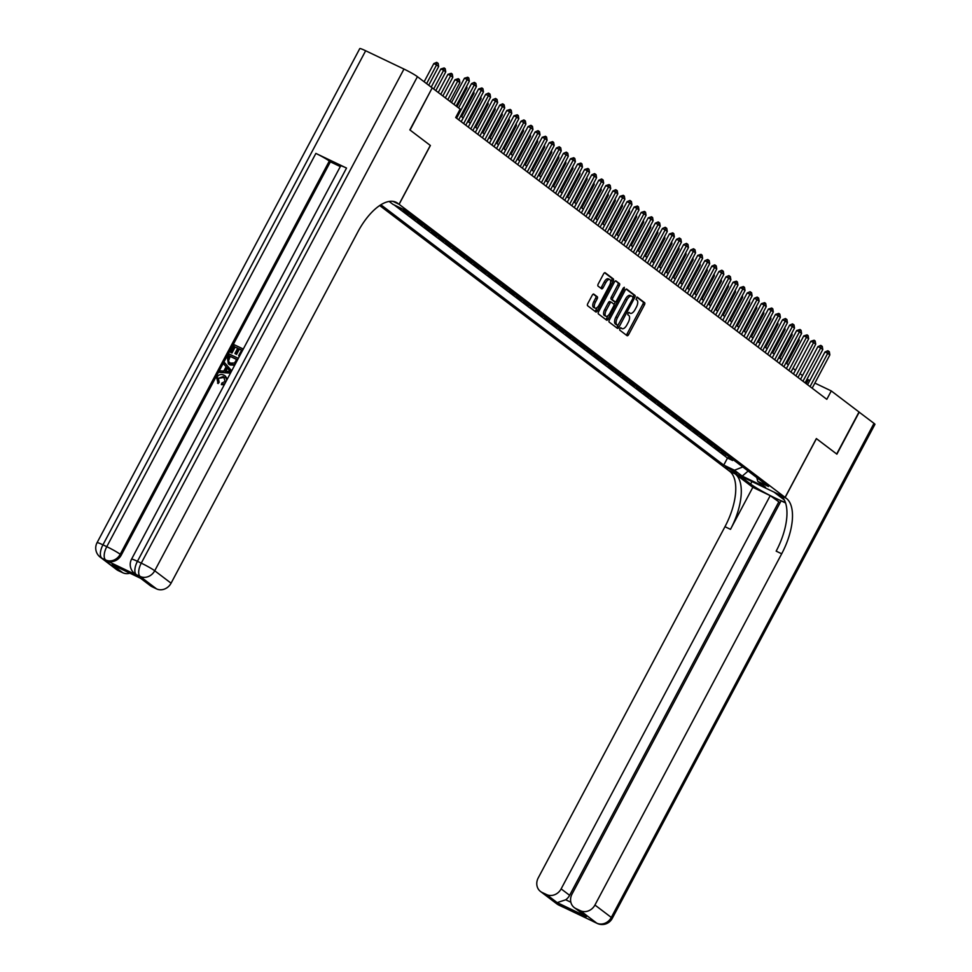 <?xml version="1.0" encoding="UTF-8"?>
<svg xmlns="http://www.w3.org/2000/svg" width="972" height="972" viewBox="0 0 972 972"><rect width="100%" height="100%" fill="white"/><g stroke="black" fill="none" stroke-linecap="round" stroke-linejoin="round"><path stroke-width="1.46" d="M619.832 328.572L619.699 330.091L627.074 335.692A1.871 0.863 115.5 0 0 627.134 335.729A1.871 0.863 115.5 0 0 628.641 334.562L644.424 304.88A1.871 0.863 115.5 0 0 644.618 302.693L637.195 297.067L636.016 299.412L636.964 300.129A6.002 2.746 115.5 0 1 636.381 307.103L635.068 309.57A6.002 2.746 115.5 0 1 630.257 313.3A6.002 2.746 115.5 0 1 630.038 313.166L629.03 312.413L627.985 313.227L627.851 314.746L628.811 315.475A6.002 2.746 115.5 0 1 628.228 322.437L626.904 324.915A6.002 2.746 115.5 0 1 622.104 328.645A6.002 2.746 115.5 0 1 621.886 328.512L620.877 327.758L619.832 328.572M593.807 294.103A1.871 0.863 115.5 0 0 593.734 294.066A1.871 0.863 115.5 0 0 592.24 295.233L587.805 303.556A1.871 0.863 115.5 0 0 587.623 305.743L595.812 311.951A1.871 0.863 115.5 0 0 595.885 312A1.871 0.863 115.5 0 0 597.379 310.833L613.174 281.139A1.871 0.863 115.5 0 0 613.356 278.964L605.167 272.743A1.871 0.863 115.5 0 0 605.094 272.707A1.871 0.863 115.5 0 0 603.6 273.873L598.242 283.933A1.871 0.863 115.5 0 0 598.059 286.108L601.571 288.769A1.871 0.863 115.5 0 0 601.632 288.805A1.871 0.863 115.5 0 0 603.138 287.651L605.787 282.658A5.018 2.296 115.5 0 1 609.808 279.535A5.018 2.296 115.5 0 1 609.505 285.476L599.104 305.026A5.018 2.296 115.5 0 1 595.095 308.136A5.018 2.296 115.5 0 1 595.399 302.207L597.124 298.951A1.871 0.863 115.5 0 0 597.306 296.764L593.661 294.042M365.654 50.763L102.947 544.842A11.457 0.96 -152 0 0 97.066 542.68L359.774 48.6A11.457 0.96 28 0 1 365.654 50.763L403.975 69.061A11.457 0.96 28 0 1 417.425 76.679L432.2 87.893L409.856 129.908L430.389 145.496L410.062 130.066L432.163 87.942M430.389 145.496L399.115 204.314L785.084 497.385L728.368 470.302L379.688 205.554M785.57 502.961L781.111 500.835L572.022 894.082A11.457 10.145 -52.8 0 0 574.282 907.605L586.456 916.608L557.175 902.624L546.568 894.568L542.048 892.418L558.414 904.835L596.747 923.145L580.381 910.715A11.457 10.145 -52.8 0 0 594.937 905.029L611.303 917.447L874.01 423.367L858.993 412.031L836.685 453.997L816.359 438.566L785.084 497.385M859.017 411.994L831.279 390.926L814.876 383.09M432.406 88.051L460.157 109.119L455.686 117.527L826.808 399.322L831.279 390.926M609.383 319.946A1.871 0.863 115.5 0 0 609.201 322.121L617.39 328.342A1.871 0.863 115.5 0 0 617.463 328.378A1.871 0.863 115.5 0 0 618.957 327.212L634.752 297.529A1.871 0.863 115.5 0 0 634.935 295.354L626.746 289.134A1.871 0.863 115.5 0 0 626.673 289.085A1.871 0.863 115.5 0 0 625.178 290.251L609.383 319.946M606.601 320.153L598.412 313.932A1.871 0.863 115.5 0 1 598.594 311.757L614.389 282.062A1.871 0.863 115.5 0 1 615.884 280.896A1.871 0.863 115.5 0 1 615.956 280.944L619.456 283.593A1.871 0.863 115.5 0 1 619.273 285.78L612.87 297.821A1.871 0.863 115.5 0 0 612.688 299.996L615.021 301.757A1.871 0.863 115.5 0 0 615.082 301.806A1.871 0.863 115.5 0 0 616.588 300.64L623.246 288.101L624.303 287.287L624.218 288.842L608.168 319.023A1.871 0.863 115.5 0 1 606.674 320.189A1.871 0.863 115.5 0 1 606.601 320.153M399.273 207.376L400.513 207.972M407.681 212.504L403.21 210.365L407.45 213.597L407.924 212.698M414.752 217.874L410.281 215.735L414.522 218.955L414.995 218.068M421.812 223.244L417.353 221.106L421.593 224.325L422.067 223.426M428.883 228.602L424.424 226.476L428.664 229.696L429.138 228.797M435.954 233.973L431.483 231.846L435.723 235.066L436.209 234.167M443.025 239.343L438.554 237.204L442.795 240.424L443.268 239.537M450.097 244.713L445.626 242.575L449.866 245.795L450.34 244.895M457.156 250.071L452.697 247.945L456.937 251.165L457.411 250.266M464.227 255.442L459.768 253.315L464.009 256.535L464.482 255.636M471.298 260.812L466.827 258.674L471.08 261.905L471.554 261.006M478.37 266.182L473.899 264.044L478.139 267.264L478.625 266.377M485.441 271.553L480.97 269.414L485.21 272.634L485.684 271.735M492.5 276.911L488.041 274.784L492.282 278.004L492.755 277.105M499.572 282.281L495.113 280.155L499.353 283.374L499.827 282.475M506.643 287.651L502.172 285.513L506.424 288.733L506.898 287.846M513.714 293.022L509.243 290.883L513.483 294.103L513.969 293.204M520.785 298.38L516.314 296.253L520.555 299.473L521.028 298.574M527.857 303.75L523.386 301.624L527.626 304.844L528.1 303.944M534.916 309.12L530.457 306.994L534.697 310.214L535.171 309.315M541.987 314.491L537.528 312.352L541.769 315.572L542.242 314.685M549.058 319.861L544.587 317.723L548.828 320.942L549.314 320.043M556.13 325.219L551.659 323.093L555.899 326.313L556.373 325.413M563.201 330.589L558.73 328.463L562.97 331.683L563.444 330.784M570.26 335.96L565.801 333.821L570.042 337.041L570.515 336.154M577.332 341.33L572.873 339.192L577.113 342.411L577.587 341.512M584.403 346.7L579.932 344.562L584.184 347.782L584.658 346.883M591.474 352.058L587.003 349.932L591.243 353.152L591.729 352.253M598.545 357.429L594.074 355.302L598.315 358.522L598.788 357.623M605.605 362.799L601.146 360.661L605.386 363.88L605.86 362.993M612.676 368.169L608.217 366.031L612.457 369.251L612.931 368.352M619.747 373.527L615.276 371.401L619.529 374.621L620.002 373.722M626.818 378.898L622.347 376.772L626.588 379.991L627.074 379.092M633.89 384.268L629.419 382.13L633.659 385.349L634.133 384.462M640.961 389.638L636.49 387.5L640.73 390.72L641.204 389.821M648.02 395.009L643.561 392.87L647.802 396.09L648.275 395.191M655.092 400.367L650.633 398.241L654.873 401.46L655.347 400.561M662.163 405.737L657.692 403.611L661.932 406.831L662.418 405.932M669.234 411.107L664.763 408.969L669.003 412.189L669.489 411.302M676.305 416.478L671.834 414.339L676.075 417.559L676.548 416.66M683.365 421.836L678.906 419.71L683.146 422.929L683.62 422.03M690.436 427.206L685.977 425.08L690.217 428.3L690.691 427.401M697.507 432.576L693.036 430.438L697.288 433.658L697.762 432.771M704.578 437.947L700.107 435.808L704.348 439.028L704.834 438.129M711.65 443.317L707.179 441.179L711.419 444.398L711.893 443.499M718.709 448.675L714.25 446.549L718.49 449.769L718.964 448.87M725.78 454.046L721.321 451.919L730.021 457.265M726.035 454.24L725.562 455.139M736.983 473.048L725.44 466.815L736.983 473.048M392.907 201.35L399.115 204.314M380.89 204.776L723.739 465.102L734.468 470.229L742.802 466.973M389.14 201.447L393.016 204.387L403.745 209.515L768.5 486.486L757.771 481.359L765.547 487.264L742.244 476.134L734.468 470.229M722.961 451.895L718.49 449.769M715.89 446.537L711.419 444.398M708.819 441.167L704.348 439.028M701.748 435.796L697.288 433.658M694.676 430.426L690.217 428.3M687.617 425.056L683.146 422.929M680.546 419.697L676.075 417.559M673.475 414.327L669.003 412.189M666.403 408.957L661.932 406.831M659.332 403.587L654.873 401.46M652.261 398.228L647.802 396.09M645.201 392.858L640.73 390.72M638.13 387.488L633.659 385.349M631.059 382.118L626.588 379.991M623.988 376.747L619.529 374.621M616.916 371.389L612.457 369.251M609.857 366.019L605.386 363.88M602.786 360.648L598.315 358.522M595.715 355.278L591.243 353.152M588.643 349.92L584.184 347.782M581.572 344.55L577.113 342.411M574.513 339.179L570.042 337.041M567.441 333.809L562.97 331.683M560.37 328.439L555.899 326.313M553.299 323.081L548.828 320.942M546.228 317.71L541.769 315.572M539.156 312.34L534.697 310.214M532.097 306.97L527.626 304.844M525.026 301.612L520.555 299.473M517.955 296.241L513.483 294.103M510.883 290.871L506.424 288.733M503.812 285.501L499.353 283.374M496.753 280.13L492.282 278.004M489.681 274.772L485.21 272.634M482.61 269.402L478.139 267.264M475.539 264.032L471.08 261.905M468.468 258.661L464.009 256.535M461.396 253.303L456.937 251.165M454.337 247.933L449.866 245.795M447.266 242.563L442.795 240.424M440.195 237.192L435.723 235.066M433.123 231.822L428.664 229.696M426.052 226.464L421.593 224.325M418.993 221.094L414.522 218.955M411.921 215.723L407.45 213.597M404.85 210.353L400.379 208.227M394.134 204.934L727.493 458.055L732.633 460.497L728.38 457.277L732.852 459.416M809.749 380.635L807.1 379.044M802.52 375.569L800.041 373.673M795.448 370.198L792.97 368.315M788.377 364.828L785.898 362.945M781.318 359.458L778.827 357.575M774.247 354.1L771.756 352.204M767.175 348.729L764.685 346.846M760.104 343.359L757.625 341.476M753.033 337.989L750.554 336.105M745.961 332.618L743.483 330.735M738.902 327.26L736.412 325.365M731.831 321.89L729.34 320.007M724.76 316.52L722.281 314.636M717.688 311.149L715.21 309.266M710.617 305.791L708.138 303.896M703.558 300.421L701.067 298.538M696.487 295.051L693.996 293.167M689.415 289.68L686.937 287.797M682.344 284.31L679.865 282.427M675.273 278.952L672.794 277.056M668.201 273.582L665.723 271.698M661.142 268.211L658.652 266.328M654.071 262.841L651.58 260.958M647 257.483L644.521 255.587M639.928 252.113L637.45 250.229M632.857 246.742L630.378 244.859M625.798 241.372L623.307 239.489M618.727 236.002L616.236 234.118M611.655 230.643L609.177 228.748M604.584 225.273L602.105 223.39M597.513 219.903L595.034 218.02M590.454 214.533L587.963 212.649M583.382 209.174L580.892 207.279M576.311 203.804L573.832 201.921M569.24 198.434L566.761 196.551M562.168 193.064L559.69 191.18M555.097 187.693L552.618 185.81M548.038 182.335L545.547 180.44M540.967 176.965L538.476 175.082M533.895 171.594L531.417 169.711M526.824 166.224L524.345 164.341M519.753 160.866L517.274 158.971M512.694 155.496L510.203 153.612M505.622 150.125L503.132 148.242M498.551 144.755L496.072 142.872M491.48 139.385L489.001 137.502M484.408 134.027L481.93 132.131M477.349 128.656L474.858 126.773M470.278 123.286L467.787 121.403M463.207 117.916L460.728 116.033M806.274 383.721L808.279 379.943M733.107 459.61L732.633 460.497M727.493 458.055L723.739 465.102M756.763 477.568L757.771 481.359M748.161 471.031L742.244 476.134M621.886 328.512L620.452 327.831A6.002 2.746 115.5 0 0 620.573 327.904A6.002 2.746 115.5 0 0 620.816 328.001M626.102 334.951A1.871 0.863 115.5 0 0 627.11 333.833L642.893 304.139A1.871 0.863 115.5 0 0 643.075 301.964L636.745 297.153M633.015 297.165L633.222 296.788A1.871 0.863 115.5 0 0 633.404 294.613L626.175 289.134M616.43 327.6A1.871 0.863 115.5 0 0 617.427 326.483L617.949 325.498M617.852 325.45L632.808 298.598L632.942 297.08L631.934 296.314A6.002 2.746 115.5 0 0 631.715 296.181A6.002 2.746 115.5 0 0 626.904 299.911L617.439 317.723A6.002 2.746 115.5 0 0 616.856 324.684L617.852 325.45L616.43 324.77M630.403 295.585A6.002 2.746 115.5 0 0 630.184 295.452A6.002 2.746 115.5 0 0 625.373 299.169L626.904 299.911M616.321 324.721L615.312 323.955A6.002 2.746 115.5 0 1 615.908 316.993L625.373 299.169M615.385 280.944L619.456 283.593M613.624 301.101A1.871 0.863 115.5 0 1 613.551 301.065A1.871 0.863 115.5 0 1 613.478 301.028L611.157 299.267A1.871 0.863 115.5 0 1 611.339 297.08L617.742 285.039A1.871 0.863 115.5 0 0 617.925 282.864M615.398 301.83L614 304.455M608.095 315.56L606.637 318.294L608.168 319.023M606.224 310.311A5.018 2.296 115.5 0 0 605.921 316.252A5.018 2.296 115.5 0 0 609.942 313.13L613.599 306.241A1.871 0.863 115.5 0 0 613.782 304.066L611.461 302.304A1.871 0.863 115.5 0 0 611.388 302.256A1.871 0.863 115.5 0 0 609.894 303.422L606.224 310.311L604.693 309.582A5.018 2.296 115.5 0 0 604.39 315.511L605.921 316.252M611.315 302.231L609.93 301.575A1.871 0.863 115.5 0 0 609.857 301.527A1.871 0.863 115.5 0 0 608.363 302.693L609.894 303.422M604.693 309.582L608.363 302.693M605.641 319.411A1.871 0.863 115.5 0 0 606.637 318.294M595.095 308.136L593.564 307.407A5.018 2.296 115.5 0 1 593.868 301.466L595.593 298.21A1.871 0.863 115.5 0 0 595.775 296.035L593.236 294.103M609.808 279.535L608.278 278.806A5.018 2.296 115.5 0 0 604.256 281.929L605.787 282.658M600.599 288.04A1.871 0.863 115.5 0 0 601.607 286.91L604.256 281.929M610.562 282.439L611.643 280.41A1.871 0.863 115.5 0 0 611.825 278.235L604.596 272.743M594.852 311.222A1.871 0.863 115.5 0 0 595.848 310.104L597.258 307.444M786.785 363.613L799.203 340.273L798.316 339.593M799.203 340.273L798.899 338.487M810.041 386.589L827.743 353.298L824.985 351.986L827.816 350.746L829.347 351.779L829.857 354.914L812.155 388.205M807.574 384.718L824.985 351.986M829.857 354.914L827.743 353.298L828.278 350.965M859.236 412.152L836.892 454.167L816.346 438.591M728.441 470.339L739.546 475.66L750.615 484.068A21.493 1.798 -152 0 0 768.159 494.493A21.493 1.798 -152 0 0 785.352 502.305M728.429 470.363L729.632 471.274A47.749 21.821 -64.5 0 1 724.966 526.702L538.221 877.935A11.457 10.145 -52.8 0 0 540.481 891.458A11.457 10.145 -52.8 0 0 542.048 892.418M752.826 487.324L735.16 473.911A47.749 21.821 -64.5 0 1 730.494 529.339L752.826 487.324L770.225 495.635L780.103 502.743M816.431 438.627L785.157 497.445L786.36 498.357A47.749 21.821 -64.5 0 1 781.695 553.785L594.937 905.029M785.157 497.445L774.04 492.136L784.295 499.924M546.568 894.568A11.457 10.145 -52.8 0 0 561.136 888.882L569.616 895.321A11.457 10.145 127.2 0 1 565.704 899.78L570.856 902.235M770.225 495.635L561.136 888.882M874.01 423.367A11.457 0.96 28 0 1 874.934 424.351L612.226 918.443A11.457 0.96 -152 0 0 611.303 917.447A11.457 10.145 127.2 0 1 596.747 923.145A11.457 5.237 -64.5 0 0 597.16 923.4A11.457 11.457 0 0 0 612.226 918.443M574.282 907.605A11.457 10.145 -52.8 0 0 575.849 908.553L586.456 916.608M580.381 910.715L575.849 908.553M778.706 502.074L569.616 895.321M786.36 498.357L780.844 495.72A47.749 21.821 -64.5 0 1 776.166 551.148L781.695 553.785M557.175 902.624L565.704 899.78M224.435 377.391L218.36 378.339L219.162 382.275L218.105 383.551L216.671 377.537C218.554 374.56 220.984 373.77 223.937 375.156L225.03 375.812L226.768 380.101M225.31 376.03L227.339 379.019M224.277 384.778L221.373 384.633L221.847 383.077L225.091 381.437L223.754 377.002M230.68 372.75L219.563 372.361L220.365 370.854L223.803 371.061L226.099 366.76L223.876 364.257L224.678 362.75L231.688 370.842M230.461 373.151L219.563 372.361M237.678 348.316L235.127 347.101L231.956 353.043L230.34 352.107L234.252 344.744L243.279 349.045M239.428 356.287L238.614 355.74L241.627 350.054L238.808 348.693L239.367 349.13L236.548 354.428L234.92 353.492L237.739 348.195L235.127 347.101M241.566 350.175L239.367 349.13M346.53 168.059L137.441 561.318A11.457 0.96 -152 0 0 131.56 559.155L340.662 165.908A11.457 0.96 28 0 1 346.53 168.059L315.876 153.418A11.457 0.96 28 0 1 329.314 161.036L330.371 161.838L121.281 555.085A11.457 10.145 127.2 0 1 106.726 560.783L137.38 575.424A11.457 10.145 127.2 0 1 135.813 574.464L134.756 573.662A11.457 10.145 -52.8 0 0 136.323 574.622L137.38 575.424M330.371 161.838L340.297 166.577M234.714 365.193L230.121 364.974L228.614 364.014M392.967 201.362L397.84 203.355A47.749 21.821 115.5 0 0 396.078 202.273A47.749 21.821 115.5 0 0 357.83 231.944L171.072 583.188A11.457 10.145 127.2 0 1 156.516 588.874L140.15 576.445L136.323 574.622A11.457 5.237 115.5 0 1 137.441 561.318L141.268 563.14L403.975 69.061M141.39 578.668L112.108 564.683L141.39 578.668L151.996 586.711L156.516 588.874M151.996 586.711A11.457 10.145 127.2 0 1 150.429 585.764L140.661 578.34M430.317 145.448L399.042 204.266M129.884 573.201A11.457 10.145 127.2 0 1 122.715 572.727L112.108 564.683M106.726 560.783L101.829 558.147L118.195 570.576L122.715 572.727M118.195 570.576A11.457 10.145 127.2 0 1 116.628 569.616L100.262 557.187A11.457 10.145 -52.8 0 0 101.829 558.147A11.457 5.237 115.5 0 1 102.947 544.842L106.774 546.677L315.876 153.418M234.556 346.676L231.397 352.617L231.956 353.043M231.397 352.617L230.34 352.107M238.808 348.693L235.989 354.002L236.548 354.428M235.989 354.002L234.92 353.492M239.501 356.165L238.614 355.74M235.589 363.613L234.155 364.755L228.323 363.807L227.387 357.66L229.307 354.051L238.322 358.364M229.611 355.983L227.885 360.746L230.328 363.127L234.519 362.981L236.682 359.361L229.611 355.983L230.17 356.408L228.456 361.183L229.441 362.629M236.621 359.482L230.17 356.408M224.678 362.75L231.615 370.988M228.93 369.943L226.926 367.695L225.103 371.134L230.255 371.45L228.93 369.943M227.424 368.254L225.869 371.183M223.183 376.577L218.36 378.339M217.801 377.914L219.162 382.275M224.909 383.588L221.373 384.633M218.591 381.838L217.534 383.126M779.714 358.255L792.131 334.903L791.244 334.234M792.131 334.903L791.84 333.117M772.643 352.885L785.06 329.532L784.173 328.864M785.06 329.532L784.769 327.746M765.584 347.514L777.989 324.162L777.102 323.494M777.989 324.162L777.697 322.376M758.512 342.144L770.93 318.804L770.031 318.123M770.93 318.804L770.626 317.006M802.969 381.218L820.672 347.94L817.914 346.615L820.757 345.388L822.276 346.409L822.786 349.543L805.095 382.834M800.503 379.347L817.914 346.615M822.786 349.543L820.672 347.94L821.219 345.607M795.898 375.86L813.6 342.569L810.842 341.245L814.147 340.236L815.204 341.038L815.727 344.173L798.024 377.464M793.431 373.989L810.842 341.245M815.727 344.173L813.6 342.569L814.147 340.236M788.827 370.49L806.529 337.199L803.771 335.887L807.076 334.866L808.133 335.668L808.655 338.815L790.953 372.094M786.372 368.619L803.771 335.887M808.655 338.815L806.529 337.199L807.076 334.866M781.767 365.12L799.458 331.829L796.7 330.516L800.005 329.496L801.062 330.31L801.584 333.445L783.882 366.736M779.301 363.249L796.7 330.516M801.584 333.445L799.458 331.829L800.005 329.496M751.441 336.786L763.858 313.434L762.971 312.753M763.858 313.434L763.555 311.648M774.696 359.749L792.399 326.458L789.641 325.146L792.472 323.907L794.003 324.94L794.513 328.074L776.81 361.365M772.23 357.878L789.641 325.146M794.513 328.074L792.399 326.458L792.933 324.138M744.37 331.416L756.787 308.063L755.9 307.395M756.787 308.063L756.495 306.277M767.625 354.379L785.327 321.1L782.569 319.776L785.412 318.549L786.931 319.569L787.442 322.704L769.751 355.995M765.158 352.508L782.569 319.776M787.442 322.704L785.327 321.1L785.862 318.767M737.298 326.045L749.716 302.693L748.829 302.025M749.716 302.693L749.424 300.907M760.554 349.021L778.256 315.73L775.498 314.406L778.803 313.397L779.86 314.199L780.382 317.334L762.68 350.625M758.087 347.15L775.498 314.406M780.382 317.334L778.256 315.73L778.803 313.397M730.239 320.675L742.644 297.335L741.758 296.654M742.644 297.335L742.353 295.537M753.482 343.651L771.185 310.36L768.427 309.047L771.732 308.027L772.789 308.829L773.311 311.976L755.609 345.254M751.028 341.78L768.427 309.047M773.311 311.976L771.185 310.36L771.732 308.027M723.168 315.305L735.573 291.965L734.686 291.284M735.573 291.965L735.282 290.178M746.423 338.28L764.114 304.989L761.355 303.677L764.66 302.656L765.717 303.471L766.24 306.605L748.537 339.896M743.957 336.409L761.355 303.677M766.24 306.605L764.114 304.989L764.66 302.656M716.097 309.947L728.514 286.594L727.627 285.926M728.514 286.594L728.21 284.808M739.352 332.91L757.054 299.631L754.284 298.307L757.127 297.08L758.646 298.1L759.168 301.235L741.466 334.526M736.885 331.039L754.284 298.307M759.168 301.235L757.054 299.631L757.589 297.298M709.025 304.576L721.443 281.224L720.556 280.556M721.443 281.224L721.151 279.438M732.281 327.552L749.983 294.261L747.225 292.937L750.068 291.709L751.587 292.73L752.097 295.865L734.407 329.156M729.814 325.681L747.225 292.937M752.097 295.865L749.983 294.261L750.518 291.928M701.954 299.206L714.371 275.854L713.484 275.185M714.371 275.854L714.08 274.068M725.209 322.182L742.912 288.891L740.154 287.578L743.459 286.558L744.516 287.36L745.026 290.507L727.335 323.785M722.743 320.31L740.154 287.578M745.026 290.507L742.912 288.891L743.459 286.558M694.883 293.836L707.3 270.495L706.413 269.815M707.3 270.495L707.009 268.697M718.138 316.811L735.84 283.52L733.082 282.208L736.387 281.187L737.444 282.002L737.967 285.136L720.264 318.427M715.671 314.94L733.082 282.208M737.967 285.136L735.84 283.52L736.387 281.187M687.824 288.477L700.229 265.125L699.342 264.445M700.229 265.125L699.937 263.339M711.079 311.441L728.769 278.15L726.011 276.838L728.854 275.598L730.373 276.631L730.895 279.766L713.193 313.057M708.612 309.57L726.011 276.838M730.895 279.766L728.769 278.15L729.316 275.829M680.752 283.107L693.17 259.755L692.271 259.087M693.17 259.755L692.866 257.969M704.007 306.071L721.71 272.792L718.94 271.467L721.783 270.24L723.302 271.261L723.824 274.396L706.122 307.687M701.541 304.2L718.94 271.467M723.824 274.396L721.71 272.792L722.245 270.459M673.681 277.737L686.098 254.385L685.211 253.716M686.098 254.385L685.795 252.599M696.936 300.713L714.639 267.422L711.881 266.097L714.712 264.87L716.243 265.891L716.753 269.025L699.05 302.316M694.47 298.841L711.881 266.097M716.753 269.025L714.639 267.422L715.173 265.089M666.61 272.367L679.027 249.026L678.14 248.346M679.027 249.026L678.735 247.228M689.865 295.342L707.567 262.051L704.809 260.739L707.652 259.5L709.171 260.52L709.682 263.667L691.991 296.946M687.398 293.471L704.809 260.739M709.682 263.667L707.567 262.051L708.102 259.718M659.538 266.996L671.956 243.656L671.069 242.976M671.956 243.656L671.664 241.87M682.794 289.972L700.496 256.681L697.738 255.369L701.043 254.348L702.1 255.162L702.622 258.297L684.92 291.588M680.327 288.101L697.738 255.369M702.622 258.297L700.496 256.681L701.043 254.348M652.479 261.638L664.884 238.286L663.998 237.618M664.884 238.286L664.593 236.5M675.722 284.602L693.425 251.323L690.667 249.998L693.51 248.771L695.029 249.792L695.551 252.927L677.849 286.218M673.268 282.731L690.667 249.998M695.551 252.927L693.425 251.323L693.972 248.99M645.408 256.268L657.825 232.916L656.926 232.247M657.825 232.916L657.522 231.129M668.663 279.243L686.354 245.952L683.595 244.628L686.439 243.401L687.957 244.422L688.48 247.556L670.777 280.847M666.197 277.372L683.595 244.628M688.48 247.556L686.354 245.952L686.9 243.62M638.337 250.898L650.754 227.545L649.867 226.877M650.754 227.545L650.45 225.759M661.592 273.873L679.294 240.582L676.536 239.27L679.367 238.031L680.898 239.051L681.408 242.198L663.706 275.477M659.125 272.002L676.536 239.27M681.408 242.198L679.294 240.582L679.829 238.249M631.265 245.527L643.683 222.187L642.796 221.507M643.683 222.187L643.391 220.389M654.521 268.503L672.223 235.212L669.465 233.9L672.758 232.879L673.827 233.693L674.337 236.828L656.647 270.119M652.054 266.632L669.465 233.9M674.337 236.828L672.223 235.212L672.758 232.879M624.194 240.169L636.611 216.817L635.724 216.136M636.611 216.817L636.32 215.031M647.449 263.133L665.152 229.842L662.394 228.529L665.237 227.29L666.756 228.323L667.278 231.458L649.575 264.749M644.983 261.261L662.394 228.529M667.278 231.458L665.152 229.842L665.698 227.521M617.135 234.799L629.54 211.446L628.653 210.778M629.54 211.446L629.249 209.66M640.378 257.762L658.08 224.483L655.322 223.159L658.166 221.932L659.684 222.953L660.207 226.087L642.504 259.378M637.924 255.891L655.322 223.159M660.207 226.087L658.08 224.483L658.627 222.151M610.064 229.428L622.469 206.076L621.582 205.408M622.469 206.076L622.177 204.29M633.319 252.404L651.009 219.113L648.251 217.789L651.556 216.78L652.613 217.582L653.135 220.717L635.433 254.008M630.852 250.533L648.251 217.789M653.135 220.717L651.009 219.113L651.556 216.78M602.992 224.058L615.41 200.718L614.523 200.038M615.41 200.718L615.106 198.92M626.247 247.034L643.95 213.743L641.18 212.431L644.485 211.41L645.542 212.212L646.064 215.359L628.362 248.638M623.781 245.163L641.18 212.431M646.064 215.359L643.95 213.743L644.485 211.41M595.921 218.688L608.338 195.348L607.451 194.667M608.338 195.348L608.035 193.562M619.176 241.664L636.879 208.373L634.121 207.06L637.413 206.04L638.483 206.854L638.993 209.988L621.302 243.279M616.71 239.792L634.121 207.06M638.993 209.988L636.879 208.373L637.413 206.04M588.85 213.33L601.267 189.977L600.38 189.297M601.267 189.977L600.975 188.191M612.105 236.293L629.807 203.014L627.049 201.69L629.892 200.463L631.411 201.483L631.922 204.618L614.231 237.909M609.638 234.422L627.049 201.69M631.922 204.618L629.807 203.014L630.354 200.682M581.778 207.959L594.196 184.607L593.309 183.939M594.196 184.607L593.904 182.821M605.034 230.935L622.736 197.644L619.978 196.32L623.283 195.311L624.34 196.113L624.862 199.248L607.16 232.539M602.567 229.064L619.978 196.32M624.862 199.248L622.736 197.644L623.283 195.311M574.719 202.589L587.124 179.237L586.238 178.569M587.124 179.237L586.833 177.451M597.974 225.565L615.665 192.274L612.907 190.962L615.75 189.722L617.269 190.743L617.791 193.878L600.089 227.169M595.508 223.694L612.907 190.962M617.791 193.878L615.665 192.274L616.212 189.941M567.648 197.219L580.065 173.879L579.166 173.198M580.065 173.879L579.762 172.08M590.903 220.194L608.606 186.903L605.835 185.591L609.14 184.571L610.197 185.385L610.72 188.519L593.017 221.81M588.437 218.323L605.835 185.591M610.72 188.519L608.606 186.903L609.14 184.571M560.577 191.861L572.994 168.508L572.107 167.828M572.994 168.508L572.69 166.722M583.832 214.824L601.534 181.533L598.776 180.221L601.607 178.982L603.138 180.014L603.648 183.149L585.946 216.44M581.365 212.953L598.776 180.221M603.648 183.149L601.534 181.533L602.069 179.213M553.505 186.49L565.923 163.138L565.036 162.47M565.923 163.138L565.631 161.352M576.76 209.454L594.463 176.175L591.705 174.851L594.548 173.624L596.067 174.644L596.577 177.779L578.887 211.07M574.294 207.583L591.705 174.851M596.577 177.779L594.463 176.175L594.998 173.842M546.434 181.12L558.851 157.768L557.964 157.1M558.851 157.768L558.56 155.982M569.689 204.096L587.392 170.805L584.634 169.48L587.938 168.472L588.996 169.274L589.518 172.409L571.815 205.7M567.223 202.225L584.634 169.48M589.518 172.409L587.392 170.805L587.938 168.472M539.375 175.75L551.78 152.41L550.893 151.729M551.78 152.41L551.489 150.611M562.618 198.725L580.32 165.434L577.562 164.122L580.867 163.102L581.924 163.904L582.447 167.05L564.744 200.329M560.164 196.854L577.562 164.122M582.447 167.05L580.32 165.434L580.867 163.102M532.304 170.379L544.721 147.039L543.822 146.359M544.721 147.039L544.417 145.241M555.559 193.355L573.249 160.064L570.491 158.752L573.796 157.731L574.853 158.545L575.375 161.68L557.673 194.971M553.092 191.484L570.491 158.752M575.375 161.68L573.249 160.064L573.796 157.731M525.232 165.021L537.65 141.669L536.763 140.989M537.65 141.669L537.346 139.883M548.487 187.985L566.19 154.706L563.432 153.382L566.263 152.154L567.794 153.175L568.304 156.31L550.602 189.601M546.021 186.114L563.432 153.382M568.304 156.31L566.19 154.706L566.725 152.373M518.161 159.651L530.578 136.299L529.691 135.63M530.578 136.299L530.287 134.513M541.416 182.627L559.119 149.336L556.361 148.011L559.204 146.784L560.723 147.805L561.233 150.939L543.542 184.23M538.95 180.756L556.361 148.011M561.233 150.939L559.119 149.336L559.653 147.003M511.09 154.281L523.507 130.928L522.62 130.26M523.507 130.928L523.215 129.142M534.345 177.256L552.047 143.965L549.289 142.641L552.594 141.633L553.651 142.434L554.174 145.569L536.471 178.86M531.878 175.385L549.289 142.641M554.174 145.569L552.047 143.965L552.594 141.633M504.031 148.91L516.436 125.57L515.549 124.89M516.436 125.57L516.144 123.772M527.274 171.886L544.976 138.595L542.218 137.283L545.523 136.262L546.58 137.076L547.102 140.211L529.4 173.502M524.819 170.015L542.218 137.283M547.102 140.211L544.976 138.595L545.523 136.262M496.959 143.54L509.364 120.2L508.478 119.52M509.364 120.2L509.073 118.414M520.214 166.516L537.905 133.225L535.147 131.913L537.99 130.673L539.509 131.706L540.031 134.841L522.328 168.132M517.748 164.645L535.147 131.913M540.031 134.841L537.905 133.225L538.452 130.904M489.888 138.182L502.305 114.83L501.418 114.161M502.305 114.83L502.002 113.044M513.143 161.145L530.846 127.867L528.075 126.542L530.919 125.315L532.437 126.336L532.96 129.47L515.257 162.761M510.677 159.274L528.075 126.542M532.96 129.47L530.846 127.867L531.38 125.534M482.817 132.812L495.234 109.459L494.347 108.791M495.234 109.459L494.93 107.673M506.072 155.787L523.774 122.496L521.016 121.172L523.859 119.945L525.378 120.965L525.888 124.1L508.186 157.391M503.605 153.916L521.016 121.172M525.888 124.1L523.774 122.496L524.309 120.164M475.745 127.441L488.163 104.101L487.276 103.421M488.163 104.101L487.871 102.303M499.001 150.417L516.703 117.126L513.945 115.814L517.25 114.793L518.307 115.595L518.817 118.742L501.127 152.021M496.534 148.546L513.945 115.814M518.817 118.742L516.703 117.126L517.25 114.793M468.674 122.071L481.091 98.731L480.204 98.051M481.091 98.731L480.8 96.933M491.929 145.047L509.632 111.756L506.874 110.444L510.178 109.423L511.236 110.237L511.758 113.372L494.055 146.663M489.463 143.176L506.874 110.444M511.758 113.372L509.632 111.756L510.178 109.423M461.615 116.713L474.02 93.361L473.133 92.68M474.02 93.361L473.728 91.575M484.87 139.676L502.56 106.385L499.802 105.073L502.646 103.846L504.164 104.867L504.687 108.001L486.984 141.292M482.404 137.805L499.802 105.073M504.687 108.001L502.56 106.385L503.107 104.065M456.998 106.726L466.961 87.99L466.062 87.322M466.961 87.99L466.657 86.204M477.799 134.318L495.489 101.027L492.731 99.703L495.574 98.476L497.093 99.496L497.615 102.631L479.913 135.922M475.332 132.435L492.731 99.703M497.615 102.631L495.489 101.027L496.036 98.694M449.927 101.355L459.89 82.62L457.763 81.016L447.8 99.751M455.005 79.692L458.31 78.683L457.763 81.016L455.005 79.692L445.346 97.88M458.31 78.683L459.367 79.485L459.89 82.62M470.727 128.948L488.43 95.657L485.672 94.333L488.503 93.105L490.034 94.126L490.544 97.261L472.842 130.552M468.261 127.077L485.672 94.333M490.544 97.261L488.43 95.657L488.965 93.324M442.855 95.985L452.818 77.262L450.692 75.646L440.741 94.381M447.934 74.334L451.239 73.313L450.692 75.646L447.934 74.334L438.275 92.51M451.239 73.313L452.296 74.127L452.818 77.262M463.656 123.578L481.359 90.287L478.601 88.974L481.893 87.954L482.963 88.768L483.473 91.903L465.782 125.194M461.19 121.707L478.601 88.974M483.473 91.903L481.359 90.287L481.893 87.954M435.784 90.627L445.747 71.892L443.633 70.276L433.67 89.011M440.863 68.963L444.168 67.943L443.633 70.276L440.863 68.963L431.204 87.14M444.168 67.943L445.225 68.757L445.747 71.892M456.585 118.207L474.287 84.916L471.529 83.604L474.372 82.365L475.891 83.398L476.414 86.532L458.711 119.823M458.59 107.941L471.529 83.604M476.414 86.532L474.287 84.916L474.834 82.596M428.725 85.257L438.676 66.521L436.562 64.917L426.599 83.641M433.804 63.593L436.647 62.366L436.562 64.917L433.804 63.593L424.132 81.77M437.096 62.585L438.165 63.387L438.676 66.521M453.985 104.441L467.216 79.558L464.458 78.234L467.763 77.225L468.82 78.027L469.342 81.162L456.111 106.045M451.518 102.57L464.458 78.234M469.342 81.162L467.216 79.558L467.763 77.225M727.919 467.666L727.469 468.504M628.617 312.486L630.038 313.166M643.075 301.964L644.618 302.693M642.893 304.139L644.424 304.88M627.11 333.833L628.641 334.562M633.404 294.613L634.935 295.354M633.222 296.788L634.752 297.529M617.427 326.483L618.957 327.212M615.908 316.993L617.439 317.723M615.312 323.955L616.856 324.684M617.742 285.039L619.273 285.78M611.339 297.08L612.87 297.821M611.157 299.267L612.688 299.996M613.478 301.028L615.021 301.757M623.137 288.32L624.218 288.842M595.775 296.035L597.306 296.764M595.593 298.21L597.124 298.951M593.868 301.466L595.399 302.207M601.607 286.91L603.138 287.651M611.825 278.235L613.356 278.964M611.643 280.41L613.174 281.139M595.848 310.104L597.379 310.833M735.16 473.911L729.632 471.274M730.494 529.339L724.966 526.702M564.368 907.386A11.457 10.145 127.2 0 1 562.253 906.669A11.457 5.237 -64.5 0 0 562.667 906.925A11.457 11.457 0 0 0 565.242 907.799M556.847 903.887A11.457 11.457 0 0 0 558.839 905.102A11.457 5.237 115.5 0 1 558.414 904.835A11.457 10.145 127.2 0 1 556.847 903.887L540.481 891.458M591.341 920.35A11.457 11.457 0 0 0 593.333 921.565A11.457 5.237 115.5 0 1 592.908 921.31A11.457 10.145 127.2 0 1 591.341 920.35L591.012 920.107M751.939 481.565L750.615 484.068M394.134 201.581L397.84 203.355M417.425 76.679L154.718 570.758L171.072 583.188M329.314 161.036L120.224 554.283L121.281 555.085M154.718 570.758A11.457 0.96 -152 0 0 141.268 563.14A11.457 5.237 -64.5 0 0 140.15 576.445A11.457 10.145 -52.8 0 0 154.718 570.758M120.224 554.283A11.457 0.96 -152 0 0 106.774 546.677A11.457 5.237 -64.5 0 0 105.656 559.981A11.457 10.145 -52.8 0 0 120.224 554.283M620.573 327.904L622.104 328.645M628.726 312.571L630.257 313.3M616.37 324.745L617.9 325.486M630.184 295.452L631.715 296.181M613.551 301.065L615.082 301.806M609.857 301.527L611.388 302.256M562.667 906.925L558.839 905.102M597.16 923.4L593.333 921.565M131.56 559.155A11.457 11.457 0 0 0 134.756 573.662M97.066 542.68A11.457 11.457 0 0 0 100.262 557.187"/></g></svg>
